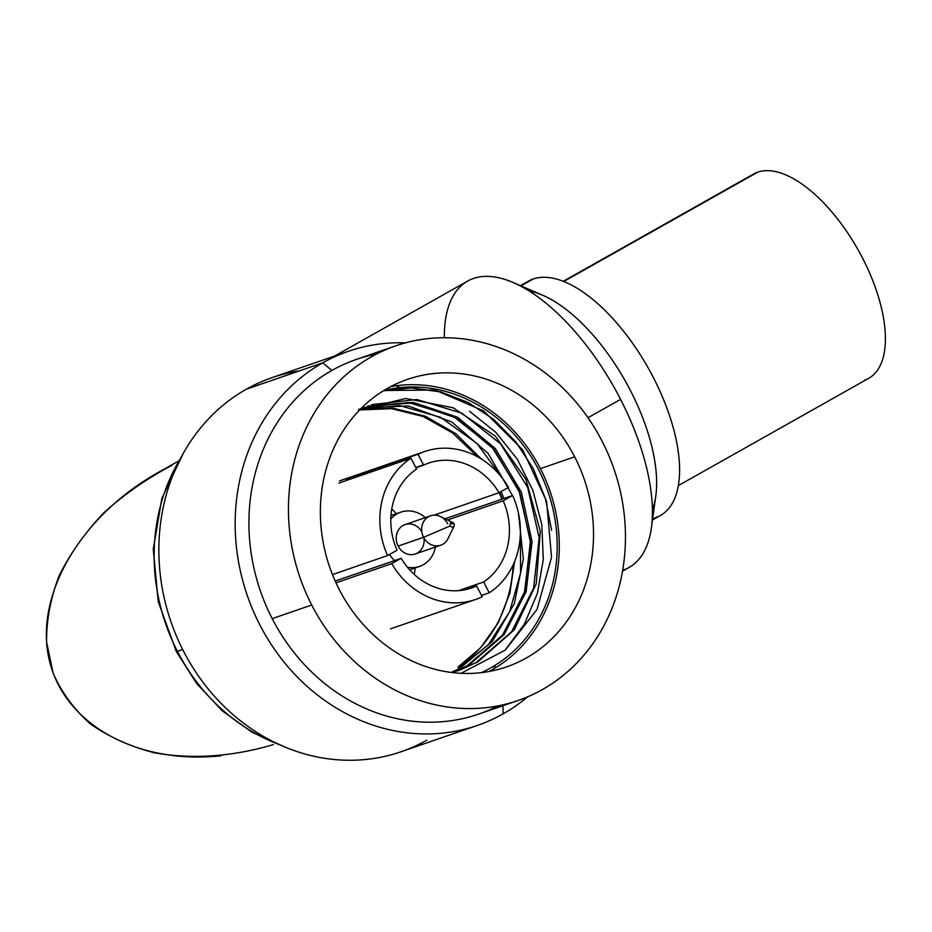 <?xml version="1.0" encoding="UTF-8"?>
<svg xmlns="http://www.w3.org/2000/svg" width="932" height="932" viewBox="0 0 932 932"><rect width="100%" height="100%" fill="white"/><g stroke="black" fill="none" stroke-linecap="round" stroke-linejoin="round"><path stroke-width="1.4" d="M520.44 285.658L528.467 281.138A134.464 61.675 60.6 0 1 533.197 279.006A134.464 61.675 60.6 0 1 650.932 372.928A134.464 61.675 60.6 0 1 660.508 515.419A134.464 61.675 60.6 0 1 655.779 517.54L652.563 519.357L655.779 517.54A134.464 61.675 -119.4 0 0 653.553 377.903A134.464 61.675 -119.4 0 0 533.197 279.006A134.464 61.675 -119.4 0 0 524.203 284.074M533.197 279.006L520.976 285.891L533.197 279.006M652.4 509.757A134.464 61.675 -119.4 0 0 625.244 380.943A134.464 61.675 -119.4 0 0 529.12 291.005M623.298 570.058A164.37 75.387 -119.4 0 0 651.386 527.815A164.37 75.387 -119.4 0 0 620.572 399.362A164.37 75.387 -119.4 0 0 513.148 282.512A164.37 75.387 -119.4 0 0 473.444 278.482A164.37 75.387 -119.4 0 0 444.319 337.745M513.148 282.512L542.704 295.258A134.464 61.675 60.6 0 1 655.802 495.929L651.386 527.815M334.681 356.024L467.666 281.068A164.37 75.387 60.6 0 1 473.444 278.482A164.37 75.387 60.6 0 1 620.572 399.362L587.999 417.722L620.572 399.362A164.37 75.387 60.6 0 1 629.077 567.471L622.529 571.153M273.46 744.575C232.755 756.737 191.386 759.557 154.013 752.707C130.037 746.439 108.834 736.863 90.427 723.966C74.024 709.392 61.582 692.441 53.124 673.102L46.6 642.055C46.39 620.141 50.596 597.971 59.229 575.545C70.273 553.422 85.068 532.556 103.615 512.973C123.979 494.508 146.767 478.629 171.966 465.313C89.693 504.958 36.301 585.937 47.951 653.425C59.1 721.042 133.602 765.114 221 755.782M391.056 514.546A66.032 58.471 -109 0 1 391.731 515.279M410.453 569.568A66.032 58.471 -109 0 1 410.371 570.57M435.454 547.026A28.717 25.42 -109 0 1 407.435 567.204A28.717 25.42 71 0 0 419.54 566.435A28.717 25.42 71 0 0 435.454 547.026M394.597 560.563A28.717 25.42 -109 0 1 389.494 554.482A28.717 25.42 71 0 0 394.597 560.563M390.811 519.008A28.717 25.42 -109 0 1 425.307 517.621A28.717 25.42 71 0 0 400.818 512.146A28.717 25.42 71 0 0 390.811 519.008M421.812 531.753A15.553 13.77 71 0 0 402.764 525.695A15.553 13.77 71 0 0 398.139 546.082A15.553 13.77 71 0 0 414.891 554.109A15.553 13.77 71 0 0 423.978 538.055M415.253 553.992A15.553 13.77 -109 0 1 398.139 546.082L423.571 537.31A15.553 13.77 71 0 0 440.685 545.22L415.253 553.992M398.139 546.082A15.553 13.77 -109 0 1 405.105 524.588L430.537 515.815A15.553 13.77 71 0 0 423.571 537.31L398.139 546.082M447.651 523.737A15.553 13.77 71 0 0 430.537 515.815M454.129 526.021L448.047 538.545A15.553 13.77 -109 0 1 436.013 545.872A15.553 13.77 -109 0 1 423.571 537.31L450.366 525.834L423.571 537.31A15.553 13.77 -109 0 1 424.887 519.8A15.553 13.77 -109 0 1 440.452 516.538L452.964 522.642A2.388 2.12 71 0 0 450.366 525.834A2.388 2.12 71 0 0 454.07 523.749A2.388 2.12 71 0 0 452.964 522.642M450.226 523.737L454.07 523.749L450.226 523.737M335.998 582.85L391.72 563.627L401.191 558.291A66.032 58.471 71 0 0 476.625 585.937L482.193 596.783A78.241 69.283 -109 0 1 391.72 563.627A78.241 69.283 71 0 0 475.623 599.474A78.241 69.283 71 0 0 482.193 596.783M397.044 550.23L387.572 555.565A78.241 69.283 -109 0 1 410.989 458.218L416.569 469.064A66.032 58.471 71 0 0 397.044 550.23A66.032 58.471 71 0 1 416.569 469.064M481.529 595.466L489.242 592.81L483.661 581.964A66.032 58.471 71 0 0 503.187 500.81L512.647 495.475A78.241 69.283 -109 0 1 489.242 592.81A78.241 69.283 71 0 0 512.647 495.475L445.053 518.786M508.511 487.401L499.039 492.737A66.032 58.471 71 0 0 423.606 465.103L418.025 454.257A78.241 69.283 -109 0 1 508.511 487.401A78.241 69.283 71 0 0 424.608 451.554A78.241 69.283 71 0 0 418.025 454.257L345.935 479.118M335.182 581.055L401.191 558.291A66.032 58.471 71 0 0 471.65 587.941A66.032 58.471 71 0 0 476.625 585.937L466.489 589.432M458.497 590.643L483.661 581.964A66.032 58.471 71 0 0 503.187 500.81L447.546 519.998M434.056 515.163L499.039 492.737A66.032 58.471 71 0 0 428.58 463.088A66.032 58.471 71 0 0 423.606 465.103L415.893 467.759M391.755 509.047A66.032 58.471 -109 0 1 396.368 513.683M415.09 567.972A66.032 58.471 -109 0 1 414.321 574.473M338.898 483.091L410.989 458.218A78.241 69.283 71 0 0 387.572 555.565L332.456 574.578M499.133 492.69A149.539 132.414 -109 0 1 501.882 499.191M466.99 445.251A149.539 132.414 -109 0 1 476.939 456.447M436.444 515.291A74.886 66.312 71 0 0 436.001 514.487M602.165 441.314A187.577 166.106 -109 0 1 542.447 689.54A187.577 166.106 -109 0 1 311.731 605.008A187.577 166.106 -109 0 1 371.437 356.781A187.577 166.106 -109 0 1 602.165 441.314A187.577 166.106 71 0 0 395.785 345.83A187.577 166.106 71 0 0 311.731 605.008A187.577 166.106 71 0 0 518.11 700.491A187.577 166.106 71 0 0 602.165 441.314M390.683 386.64A152.056 134.639 -109 0 1 540.397 468.633L574.66 456.82A152.056 134.639 71 0 0 407.366 379.417A152.056 134.639 71 0 0 339.236 589.502A152.056 134.639 71 0 0 526.254 658.027A152.056 134.639 71 0 0 574.66 456.82A152.056 134.639 71 0 0 387.63 388.295A152.056 134.639 71 0 0 339.236 589.502A152.056 134.639 71 0 0 506.53 666.904A152.056 134.639 71 0 0 574.66 456.82L540.397 468.633A152.056 134.639 -109 0 1 488.939 671.506M279.67 744.726A187.577 166.106 -109 0 1 177.418 651.328L182.684 649.511L177.418 651.328A187.577 166.106 -109 0 1 180.773 457.996A187.577 166.106 71 0 0 177.418 651.328A187.577 166.106 71 0 0 279.67 744.726M518.11 700.491L478.594 714.122A187.577 166.106 -109 0 1 272.214 618.638L311.731 605.008L272.214 618.638A187.577 166.106 -109 0 1 331.92 370.412A187.577 166.106 -109 0 1 356.269 359.461L395.785 345.83M299.428 370.878A197.875 175.216 71 0 0 246.421 389.168L322.717 362.851A197.875 175.216 71 0 0 252.991 610.309A197.875 175.216 71 0 0 477.429 725.411L401.133 751.728A197.875 175.216 -109 0 1 176.684 636.626A197.875 175.216 -109 0 1 246.421 389.168A197.875 175.216 71 0 0 183.429 651.002A197.875 175.216 71 0 0 426.809 740.171M477.429 725.411A197.875 175.216 71 0 0 503.105 713.854A197.875 175.216 -109 0 1 259.737 624.685A197.875 175.216 -109 0 1 322.717 362.851L331.92 370.412A187.577 166.106 71 0 0 272.214 618.638A187.577 166.106 71 0 0 497.863 705.897M502.977 705.71L503.105 713.854A197.875 175.216 71 0 0 527.535 696.88A197.875 175.216 -109 0 1 503.105 713.854L502.977 705.71M493.727 668.838A197.875 175.216 71 0 0 495.603 665.017A197.875 175.216 -109 0 1 493.727 668.838M476.695 456.156A197.875 175.216 71 0 0 475.122 453.837A197.875 175.216 -109 0 1 476.695 456.156M399.933 387.642A197.875 175.216 71 0 0 396.1 385.778A197.875 175.216 -109 0 1 399.933 387.642M376.505 354.055A187.577 166.106 71 0 0 331.92 370.412L322.717 362.851A197.875 175.216 -109 0 1 405.432 342.871A197.875 175.216 71 0 0 348.393 351.294A197.875 175.216 71 0 0 322.717 362.851L246.421 389.168A197.875 175.216 -109 0 1 272.097 377.611L348.393 351.294M360.078 409.498L405.793 398.465L453.267 407.808L495.416 436.176L525.951 479.409L540.28 531.182L536.238 583.863L514.313 629.741L477.673 662.058L452.055 672.531L459.394 670.271M476.112 662.605L511.598 631.779L533.605 588.197L539.185 537.776L527.652 487.389L500.647 443.9L461.934 413.214L416.872 399.502L371.682 404.616L416.872 399.502L461.934 413.214L500.647 443.9L527.652 487.389L539.185 537.776L533.605 588.197L511.598 631.779L476.112 662.605L460.198 669.968M362.909 407.645L408.356 402.542L453.29 416.301L491.875 446.906L518.961 490.593L530.425 540.828L524.751 591.54L502.756 634.913L467.34 665.623L468.913 665.087L454.164 671.937M457.88 667.196L480.667 647.728L498.305 622.658L509.827 593.358L514.615 561.472L509.827 593.358L498.305 622.658L480.667 647.728L457.88 667.196A139.87 123.863 -109 0 0 513.183 564.745M503.956 498.469L501.078 491.595L503.956 498.469M481.506 459.103L455.853 433.706L425.551 416.289L392.791 408.088L359.915 409.672L392.791 408.088L425.551 416.289L455.853 433.706L481.506 459.103M451.531 672.473L460.152 668.104L451.216 672.426L460.152 668.104L492.469 641.228L514.336 603.61L523.353 559.118L518.46 513.171M359.635 409.964L391.393 408.647L423.046 416.464L452.463 432.891L477.673 456.843L452.463 432.891L423.046 416.464L391.393 408.647L359.635 409.964M499.634 492.411L502.383 499.016L499.634 492.411M358.575 409.276L399.781 405.583L440.685 417.361L477.056 443.504L504.294 480.854L477.056 443.504L440.685 417.361L399.781 405.583L358.575 409.276M520.405 531.263L520.604 572.912L509.664 611.683L488.333 644.723L458.579 668.652L488.333 644.723L509.664 611.683L520.604 572.912L520.405 531.263M183.371 453.185L161.865 498.387L153.267 549.239L158.23 601.676L176.323 651.526A9.576 0.711 -27.2 0 0 177.418 651.328A9.576 0.711 152.8 0 1 176.323 651.526L196.652 683.517L222.224 710.79L251.978 732.226L284.691 746.916M383.879 390.508L434.918 390.007L483.626 410.896L522.77 449.958L546.583 501.311L551.546 557.254L537.018 609.435L505.249 650.117L461.049 673.3L505.249 650.117L537.018 609.435L551.546 557.254L546.583 501.311L522.77 449.958L483.626 410.896L434.918 390.007L383.879 390.508M481.32 672.636A149.726 132.589 71 0 0 548.156 492.143A149.726 132.589 71 0 0 384.706 390.263M410.872 387.852L441.011 391.964M469.542 411.28L495.801 432.32L517.353 459.266L532.976 490.64L541.795 524.704L543.298 559.584L537.38 593.381L524.367 624.207L504.934 650.385M513.264 496.861L488.112 453.395L451.717 421.94L408.414 405.968L363.83 407.738M454.898 671.727L468.913 665.087L504.154 634.587L526.102 591.762L532.079 541.69L521.337 492.049L495.253 448.443L457.53 417.21L413.226 402.368L368.117 405.944M551.628 530.355L545.43 498.608L533.279 468.633L515.78 441.826L493.762 419.447L468.248 402.507L440.463 391.813L411.711 387.863L383.355 390.823M367.336 406.259L412.433 403.02L456.563 418.095L493.96 449.317L519.951 493.063L530.529 542.785L524.39 592.752L502.371 635.403L467.34 665.623L454.105 671.96M864.64 380.128A117.234 53.776 -119.4 0 0 862.694 258.374A117.234 53.776 -119.4 0 0 757.751 172.152A117.234 53.776 -119.4 0 0 749.922 176.567M563.231 281.313L753.639 174.004A117.234 53.776 60.6 0 1 757.751 172.152L563.732 281.511L757.751 172.152A117.234 53.776 60.6 0 1 860.411 254.04A117.234 53.776 60.6 0 1 868.764 378.276L678.368 485.584M660.508 515.419L652.482 519.94M161.096 470.881L178.362 461.154M419.54 566.435L409.696 569.825M400.818 512.146L390.974 515.547M423.478 464.847L415.765 467.515M475.623 599.474L390.496 628.844M424.608 451.554L339.481 480.912"/></g></svg>

